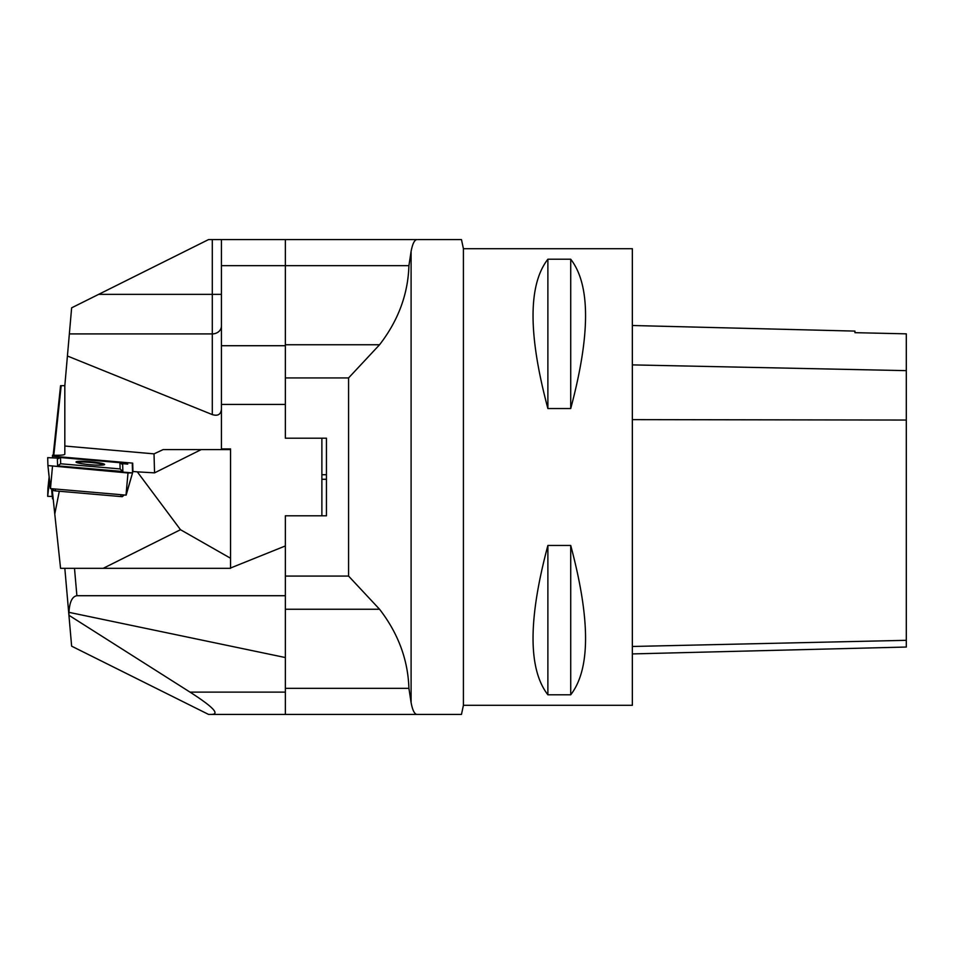 <?xml version="1.0" encoding="UTF-8"?>
<svg xmlns="http://www.w3.org/2000/svg" width="954" height="954" viewBox="0 0 954 954"><rect width="100%" height="100%" fill="white"/><g stroke="black" fill="none" stroke-linecap="round" stroke-linejoin="round"><path stroke-width="1.43" d="M230.558 568.012L285.353 545.95L285.353 515.804L326.447 515.804L326.447 438.196L285.353 438.196L285.353 404.413L221.435 404.413L221.435 448.917L230.558 448.917L230.558 558.257L180.485 529.708L137.304 471.848L132.928 471.467L132.546 472.79M137.304 471.848L154.548 472.862L201.175 449.608L163.098 449.608L154.023 453.865L64.824 446.031L64.824 385.678L71.633 307.832L208.568 239.573L417.148 239.573C414.585 239.645 412.569 243.568 411.102 251.379L408.908 265.677C408.05 294.178 398.271 320.532 379.561 344.752L348.58 377.927L285.353 377.927M285.353 576.073L348.58 576.073L379.561 609.248C398.235 633.468 408.014 659.822 408.908 688.323L411.102 702.621C412.569 710.432 414.585 714.367 417.148 714.427L221.435 714.427M417.148 714.427L461.474 714.427L417.148 714.427M417.148 239.573L461.474 239.573L417.148 239.573M461.474 714.427L463.417 705.292L463.417 248.708L461.474 239.573M463.417 705.292L632.347 705.292L632.347 248.708L463.417 248.708M547.882 259.214L570.719 259.214C590.502 284.757 590.502 334.532 570.719 408.539L547.882 408.539C528.099 334.532 528.099 284.757 547.882 259.214L547.882 408.539M547.882 545.461L570.719 545.461C590.502 619.468 590.502 669.243 570.719 694.786L547.882 694.786C528.099 669.243 528.099 619.468 547.882 545.461L547.882 694.786M570.719 545.461L570.719 694.786M570.719 259.214L570.719 408.539M632.347 325.505L854.939 331.098L854.939 332.672L906.3 333.84L906.3 370.641L632.347 364.893M632.347 653.919L906.3 647.039L906.3 370.641M67.424 356.009L212.301 414.596L212.301 333.912A9.135 7.906 180 0 0 221.435 326.006M221.435 409.159C220.875 414.477 217.834 416.29 212.301 414.596M53.185 498.763L52.494 498.787L52.494 489.032M53.806 455.261L61.175 385.678L60.567 385.678L53.185 455.237M64.824 385.678L61.175 385.678M52.494 496.414L47.7 496.354L47.915 488.424L47.7 496.354L52.494 496.414M64.824 446.031L64.824 454.176C64.478 455.094 60.364 455.44 52.494 455.213L52.494 456.191L132.689 463.131L132.928 471.467M154.023 453.865L154.548 472.862M124.282 494.983L122.207 496.688L121.027 496.593M180.485 529.708L103.199 568.322L60.567 568.322L54.772 514.063L59.291 491.25M53.424 490.129L52.494 489.951M54.772 514.063L52.494 492.204M52.494 457.586L52.494 456.191M103.199 568.322L230.558 568.322L230.558 558.257M201.175 449.608L230.558 449.608M132.689 463.131L132.212 464.848M76.368 462.368A14.31 1.491 -175 0 1 90.201 462.416A14.31 1.491 -175 0 1 104.177 464.801M122.207 496.688L124.103 494.971M122.672 464.67L122.863 471.514L57.574 465.874L57.383 459.017L60.496 457.538L119.93 462.69L122.672 464.67M127.764 464.097L121.086 463.525L127.764 464.097M59.184 458.158L47.7 457.646L47.915 465.576L132.546 472.91L132.32 464.968L132.546 472.898L128.003 472.981L47.915 465.576L47.7 457.646L59.184 458.158M128.003 472.981L126.011 495.138L50.479 488.591L47.915 465.576L50.359 488.567M57.574 465.874L60.662 463.775L60.496 457.538M119.93 462.69L120.109 468.927L60.662 463.775M122.863 471.514L120.109 468.927M90.26 461.736A14.358 1.491 -175 0 1 104.606 464.503A14.358 1.491 -175 0 1 90.165 464.717A14.358 1.491 -175 0 1 75.998 461.986A14.358 1.491 -175 0 1 90.26 461.736M126.011 495.138L132.546 472.91M52.267 488.746L53.865 490.654L55.237 490.893L55.415 489.02M121.027 494.697L120.836 496.569L55.237 490.893M120.836 496.569L122.207 496.545M285.353 545.95L285.353 714.427L208.568 714.427L71.633 646.168L64.824 568.322M321.88 438.196L321.88 515.804M221.435 448.917L221.435 449.608M211.752 714.427C219.921 714.069 212.67 706.628 190.001 692.115L68.938 615.282L68.962 612.337C69.57 602.01 72.206 596.465 76.892 595.713L285.353 595.713M221.435 404.413L221.435 345.718L285.353 345.718L285.353 265.677L221.435 265.677L221.435 345.718M221.435 265.677L221.435 239.573M285.353 657.544L68.962 612.337M285.353 239.573L285.353 265.677L408.908 265.677M285.353 345.718L285.353 404.413M326.447 474.722L321.88 474.722M321.88 479.278L326.447 479.278M285.353 344.752L379.561 344.752M379.561 609.248L285.353 609.248M285.353 688.323L408.908 688.323M348.58 576.073L348.58 377.927M411.102 251.379L411.102 702.621M906.3 640.325L632.347 646.478M906.3 420.046L632.347 419.629M69.356 333.912L212.301 333.912L212.301 239.573M99.359 294.369L221.435 294.369M47.7 496.354L49.441 479.922M47.915 488.424L49.131 477L47.915 488.424M52.231 496.438L51.576 488.686M132.534 472.922L126.143 495.126M52.482 466.446L50.479 488.591M74.495 568.322L76.892 595.713M190.001 692.115L285.353 692.115M53.865 490.654L52.255 488.746M122.195 496.569L124.115 494.971"/></g></svg>
